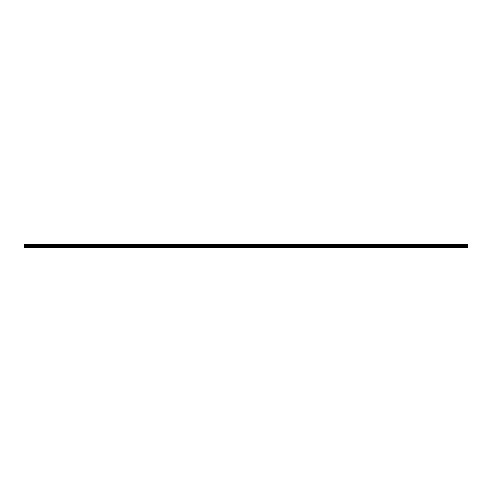 <?xml version="1.0" encoding="UTF-8"?>
<svg xmlns="http://www.w3.org/2000/svg" width="492" height="492" viewBox="0 0 492 492"><rect width="100%" height="100%" fill="white"/><g stroke="black" fill="none" stroke-linecap="round" stroke-linejoin="round"><path stroke-width="0.74" d="M467.4 247.255L467.4 247.9L24.6 247.9L24.6 247.107L467.4 247.107L24.6 247.255M467.4 247.107L467.4 246.185L24.6 246.185L24.6 247.107M467.4 246.185L24.6 246.185M467.4 246.135L24.6 246.135M467.4 245.865L467.4 245.077L24.6 245.077L24.6 245.865M467.4 245.077L24.6 245.077M467.4 244.1L467.4 244.893L24.6 244.893L24.6 244.1L467.4 244.1L24.6 244.1M467.4 247.476L24.6 247.476M467.4 247.328L24.6 247.328M467.4 246.922L24.6 246.922M467.4 245.815L24.6 245.815M467.4 244.745L24.6 244.745M467.4 244.672L24.6 244.672M467.4 244.524L24.6 244.524M467.4 247.9L24.6 247.9"/></g></svg>
